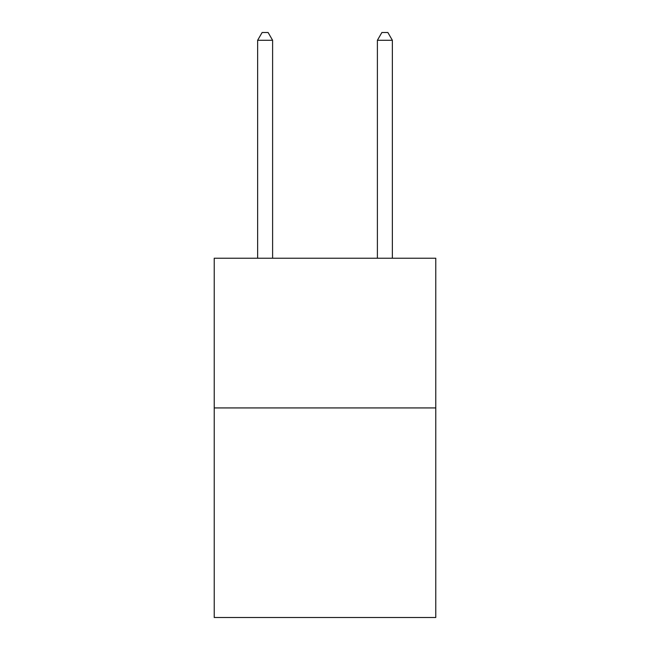 <?xml version="1.0" encoding="UTF-8"?>
<svg xmlns="http://www.w3.org/2000/svg" width="650" height="650" viewBox="0 0 650 650"><rect width="100%" height="100%" fill="white"/><g stroke="black" fill="none" stroke-linecap="round" stroke-linejoin="round"><path stroke-width="0.97" d="M435.776 407.932L435.776 617.5L214.224 617.5L214.224 258.237L435.776 258.237L435.776 407.932L214.224 407.932M272.61 258.237L272.61 40.284L257.636 40.284L257.636 258.237M257.636 40.284L262.129 32.5L268.117 32.5L272.61 40.284M392.364 258.237L392.364 40.284L377.39 40.284L377.39 258.237M377.39 40.284L381.883 32.5L387.871 32.5L392.364 40.284"/></g></svg>
